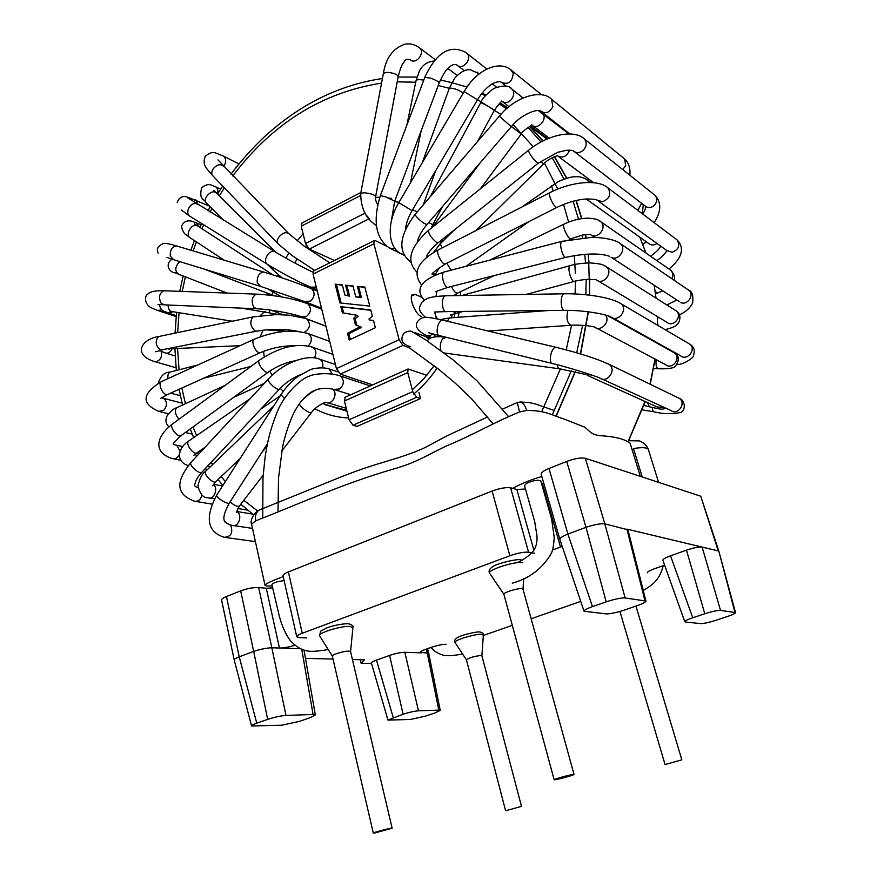 <?xml version="1.0" encoding="UTF-8"?>
<svg xmlns="http://www.w3.org/2000/svg" width="877" height="877" viewBox="0 0 877 877"><rect width="100%" height="100%" fill="white"/><g stroke="black" fill="none" stroke-linecap="round" stroke-linejoin="round"><path stroke-width="1.32" d="M665.577 764.404L681.835 759.844L665.577 764.404M506.446 810.534L521.486 806.369L506.446 810.534M555.119 779.741L554.154 779.741C553.464 779.149 574.358 773.569 574.029 774.435C574.643 774.895 559.109 779.258 555.119 779.741M374.775 832.997L373.295 833.095C372.692 832.569 392.49 827.417 392.14 828.195L374.775 832.997M685.551 622.045L700.679 623.591C703.793 623.624 708.835 622.538 715.818 620.335L727.439 616.509C732.657 614.744 735.354 613.44 735.518 612.595L720.532 610.414C717.353 610.326 712.102 611.444 704.779 613.768L692.742 617.77C687.469 619.579 684.816 620.905 684.784 621.727L685.551 622.045M718.899 551.403L734.893 612.289M718.888 551.348L700.745 496.218L585.354 458.276C581.045 457.432 574.841 458.485 566.717 461.434L548.98 468.482C543.641 470.697 541.043 472.593 541.186 474.194L559.822 539.278M309.976 717.759L315.347 714.952L313.089 714.481L285.99 715.435C280.684 715.818 274.578 717.134 267.682 719.381L256.764 723.163C253.245 724.413 251.524 725.356 251.589 725.992L281.89 725.202L299.364 721.398L309.976 717.759M300.625 648.75L279.467 648.037C283.677 648.026 288.851 647.105 294.979 645.253M285.99 715.435L271.837 647.774L279.467 648.037L266.268 588.248L258.649 587.535C253.343 587.338 247.347 588.456 240.671 590.879L226.452 596.513C223.131 597.873 221.508 599.035 221.585 600.011L234.214 659.975M272.615 587.897L266.268 588.248M525.476 489.037L516.849 489.443L510.622 487.842C506.062 487.163 499.89 488.226 492.107 491.054L288.39 571.925C284.729 573.426 282.953 574.709 283.041 575.794L296.755 636.768L299.167 637.612L306.643 637.941M296.755 636.768C296.7 635.858 298.542 634.696 302.269 633.26L509.866 555.755C517.792 553.003 524.029 551.83 528.568 552.214L534.729 553.288M552.587 549.989L562.212 546.393M541.602 483.698L543.663 482.865M592.468 606.61L567.901 534.082L586.011 527.318L606.182 601.852L592.468 606.61C586.801 608.638 583.994 610.184 584.06 611.236L606.051 613.889C610.14 613.966 616.169 612.716 624.128 610.129L637.327 605.612C642.929 603.639 645.801 602.115 645.932 601.052L625.148 597.961C620.927 597.796 614.602 599.09 606.182 601.852M548.98 468.482L567.901 534.082C562.475 536.296 559.789 538.05 559.844 539.355M625.148 597.961L604.823 523.821C600.592 523.426 594.321 524.589 586.011 527.318L566.717 461.434M585.354 458.276L604.823 523.821L627.954 529.829L645.932 601.052M644.913 600.537L626.891 529.105L718.241 550.931L700.745 496.218M684.784 621.727L662.859 560.239C662.804 559.186 665.358 557.706 670.532 555.81L686.483 550.153C693.685 547.752 698.903 546.722 702.126 547.084L720.532 610.414M664.645 565.226L654.724 568.625C649.846 570.401 647.401 571.782 647.39 572.769M580.738 601.381L531.155 618.745M512.3 625.345L483.315 635.496M446.174 644.266C442.304 644.321 437.327 645.351 431.243 647.358L425.586 649.353C422.023 650.646 420.247 651.644 420.258 652.356L427.274 653.036L438.785 710.107L418.461 710.808C414.393 711.126 409.274 712.256 403.102 714.207L387.974 720.105L410.469 719.458L425.235 716.169L434.86 712.99L440.243 710.403L438.785 710.107M428.776 653.573L427.274 653.036L426.288 649.112M421.366 651.194L421.782 652.85L404.845 652.28C400.767 652.356 395.68 653.409 389.596 655.426L403.102 714.207M387.974 720.105L371.377 663.012C371.311 662.321 372.999 661.346 376.463 660.096L389.596 655.426M371.508 663.472L361.127 663.264L360.283 659.701M361.127 663.264L364.415 659.8L352.422 659.515M333.019 659.044L305.47 658.386M226.452 596.513L239.224 656.807C235.847 658.167 234.192 659.252 234.236 660.063M258.649 587.535L271.837 647.774C266.553 647.971 260.502 649.188 253.683 651.403L240.671 590.879M256.764 723.163L239.224 656.807L253.683 651.403L267.682 719.381M547.687 138.763L530.596 125.915L547.687 138.763M345.604 285.178L348.246 295.593L344.891 295.023L342.315 284.861L335.157 284.159L339.892 302.927L369.765 306.095L364.854 287.064L357.367 286.33L360.107 297.029L355.777 296.897L352.96 285.902L345.604 285.178L353.08 286.362M346.952 285.759L349.605 296.163L344.891 295.023M335.157 284.159L342.436 285.321M336.527 284.74L341.142 303.069M357.367 286.33L364.975 287.535M358.704 286.922L361.456 297.599L355.777 296.897M348.246 295.593L349.605 296.163M360.107 297.029L361.456 297.599M360.151 326.781L347.522 333.282L349.21 339.991L375.356 327.724L373.503 320.543L369.261 319.919L369.009 318.954L372.396 316.246L370.752 309.921L340.835 306.709L342.37 312.793L356.687 315.205L353.76 318.219L355.415 324.764L361.499 327.307L348.882 333.797L350.318 339.465M369.261 319.919L373.591 320.894M340.835 306.709L370.861 310.337M342.194 307.257L343.652 313.012M356.687 315.205L358.156 316.224L355.108 318.757L356.775 325.29L361.499 327.307M360.272 327.264L361.62 327.79M347.522 333.282L348.882 333.797M356.807 315.676L358.156 316.224M353.76 318.219L355.108 318.757M355.415 324.764L356.775 325.29M418.91 392.479L420.522 398.586L357.06 426.386L352.982 425.235L349.068 419.754L344.442 401.019L345.385 397.149M420.522 398.586L416.641 397.292L412.771 391.635L407.772 372.604L408.024 368.976L426.825 375.301M313.834 270.785L313.067 274.128L336.428 368.614L340.32 374.128L372.648 384.882M336.428 368.614L399.123 339.695L402.971 345.395L409.066 347.774M399.123 339.695L373.909 243.817L374.095 240.704L375.378 240.66L386.746 246.305M301.929 223.054L301.228 226.211L305.503 243.521L309.34 249.112L334.455 260.491M368.691 217.924L367.222 216.104M421.135 316.422C415.325 314.394 408.507 297.27 412.409 294.519L415.194 294.354L421.782 297.358M581.604 218.647L575.97 200.515M566.586 178.316L554.341 156.819M542.808 141.044L529.533 126.452M507.432 108.024L499.989 103.102M485.836 95.209L481.922 93.346M555.985 416.147L575.06 371.716M580.377 353.902L588.193 311.784M589.476 295.154L589.75 279.325M589.026 262.925L588.204 254.089M585.814 237.601L585.266 234.619M646.02 253.113L639.826 237.174M628.688 440.166L645.023 401.48M650.032 384.181L654.998 359.055M656.785 343.06L656.829 342.512M657.52 325.203L657.388 316.542M656.04 298.136L654.198 285.266M581.857 218.614L576.222 200.449M566.838 178.239L554.604 156.731M543.049 140.923L529.785 126.321M507.64 107.849L500.208 102.927M486.011 95.012L482.098 93.137M467.035 87.053L448.651 81.824M556.215 416.224L575.29 371.771M580.618 353.979L588.434 311.817M589.728 295.176L588.456 254.078M586.077 237.59L585.518 234.597M314.635 270.39L292.238 255.624L278.316 244.047C276.683 242.326 276.946 239.903 279.116 236.768C282.515 232.997 285.628 231.857 288.445 233.326L288.884 233.775M278.02 511.554L278.502 478.162L282.46 447.818C284.291 437.93 287.711 427.088 292.71 415.303C297.917 404.22 304.505 396.261 312.475 391.405C318.833 388.182 326.003 387.535 333.973 389.465L339.87 388.917C344.321 384.236 344.475 379.927 340.309 376.003L338.478 375.411M376.365 225.499C365.939 218.779 360.721 208.057 360.721 193.357L364.152 192.754C370.85 193.51 374.676 194.76 375.641 196.514L375.641 196.514C375.104 198.673 375.784 201.37 377.658 204.593M428.82 339.004L424.928 336.077M272.188 585.957C267.638 586.176 265.26 585.946 265.04 585.266C265.643 583.709 271.717 580.848 283.238 576.649M512.541 488.336C522.615 483.074 532.383 479.138 541.865 476.551M520.543 402.115C523.109 402.861 525.18 405.645 526.726 410.447L519.546 411.96L517.266 402.51M258.583 510.447C255.876 512.837 254.911 516.29 255.678 520.806L251.754 523.997M373.295 833.095L332.339 656.106C331.528 654.713 344.518 650.833 349.046 651.129L350.548 651.786M554.154 779.741L503.902 594.332C502.883 592.666 517.934 587.963 521.99 588.675L522.999 589.377M481.89 655.886L480.969 655.481C474.062 656.292 469.228 657.75 466.443 659.855L505.547 810.6M301.721 649.221L313.089 714.481M288.39 571.925L302.269 633.26M509.866 555.755L492.107 491.054M510.622 487.842L528.568 552.214M533.863 550.197L516.849 489.443M552.861 549.024L553.08 549.813M560.502 547.062L542.304 483.424M686.483 550.153L704.779 613.768M692.742 617.77L670.532 555.81M418.461 710.808L404.845 652.28M393.214 717.496L376.463 660.096M306.314 245.681L305.328 246.941M297.073 259.044L294.793 263.023M279.555 313.407L279.467 314.613M279.368 329.631L279.412 330.41M322.561 403.475L346.941 411.138M303.08 233.72L297.128 240.89M288.796 253.069L285.869 258.123M278.162 274.698L277.527 276.376M272.769 291.975L272.089 294.957M269.71 310.009L269.491 312.508M314.876 408.748C325.246 414.35 336.494 417.419 348.629 417.967M413.703 394.047C422.517 386.68 430.322 378.02 437.108 368.077M445.494 353.957L445.878 353.201M458.189 317.288L459.022 312.563M460.546 295.538L460.568 291.679M446.448 237.722L445.812 236.647M435.584 222.922L434.4 221.64M391.679 198.476L388.588 197.994M379.763 197.292L375.542 197.303M485.387 95.736L481.561 93.806L485.398 95.725M499.221 103.771L506.544 108.803L499.199 103.793M528.064 127.351L540.988 141.997M552.181 157.739L564.054 179.16M573.098 201.228L578.513 219.184M582.032 235.124L582.514 237.842M584.795 254.297L585.551 263.045M586.176 279.445L585.847 294.738M582.591 325.323L576.704 352.817M571.278 370.883L552.335 414.843M257.564 510.951L243.828 500.285M225.345 481.616L221.201 476.551M212.563 464.635L211.083 462.376M196.634 435.573L193.028 426.924M185.431 403.694L181.857 388.051M179.061 369.787L177.582 348.64M177.625 332.591L179.051 312.705M182.219 291.427L185.387 276.858M193.093 250.888L196.415 241.888M201.896 228.754L203.705 224.786M210.041 212.015L211.905 208.551M219.206 195.966L224.391 187.842M232.767 175.937C272.484 123.405 322.078 92.458 381.55 83.107M397.204 81.857L415.72 82.219M438.226 85.486L449.309 88.314M477.581 99.671L500.877 114.405M513.133 124.666L533.26 146.755M544.464 163.122L557.739 189.07M563.538 204.418L568.658 222.111M572.012 238.336L572.155 239.147M574.314 255.569L575.389 273.131M575.476 280.541L575.104 293.948M571.585 325.235L566.202 349.89M560.392 368.943L541.745 411.554M416.641 397.292L352.982 425.235M349.068 419.754L412.771 391.635M407.772 372.604L344.442 401.019M402.971 345.395L340.32 374.128M373.909 243.817L313.067 274.128M369.327 218.658L309.34 249.112M305.503 243.521L365.106 213.089M360.403 195.604L301.228 226.211M415.194 294.354L411.543 296.086M217.496 194.146C218.362 190.879 217.759 188.445 215.709 186.834L214.624 186.341M216.389 193.17L215.906 192.688C211.467 188.719 201.6 199.638 206.479 203.091L223.635 220.346M272.111 267.189L273.185 270.149L282.175 277.921M305.415 284.828L304.56 285.924M198.904 226.814L196.623 222.78L195.483 222.298M197.873 226.145L197.084 225.63C191.679 222.769 184.576 235.584 190.287 237.864L224.249 260.217M267.046 288.434L281.627 296.919M299.77 299.726L298.849 300.767M179.686 261.576C174.797 266.86 174.523 271.114 178.886 274.337L227.088 293.061M269.184 293.85L264.701 294.65M296.163 315.172L295.363 315.983M159.263 304.692C161.664 312.563 164.087 310.546 167.945 312.848L173.405 311.806M168.077 305.01C168.187 309.153 169.634 311.368 172.44 311.653L232.306 321.223M265.632 311.85L264.492 311.675L260.25 315.665M160.063 350.701L164.777 352.806C167.77 353.848 170.215 352.543 172.122 348.903M169.162 348.838L240.155 345.648M263.067 330.158L260.217 336.768M171.114 371.815L170.006 372.1C168.241 373.196 167.551 375.367 167.945 378.623M263.56 351.315L264.273 356.917M177.45 407.388L176.551 407.805C174.413 410.951 175.236 414.755 178.996 419.217M269.798 371.07L272.078 375.301M196.536 456.435L195.45 453.935M189.136 440.747L188.467 441.208C185.124 444.376 194.519 456.204 197.413 452.499L205.01 447.303M280.191 388.336L283.326 391.241M206.007 470.916L205.547 471.355C202.313 473.24 199.781 478.075 197.928 485.891C200.099 494.135 203.398 498.07 207.816 497.697C213.802 500.427 218.866 488.357 213.286 484.641M273.777 405.93L205.547 471.355C203.157 474.523 214.35 484.992 216.191 481.32L240.145 458.496M224.413 520.916C227.187 523.712 229.686 525.18 231.901 525.301C238.621 528.206 243.247 514.229 236.461 511.51M230.07 501.896C234.707 505.81 237.864 507.136 239.542 505.843L263.155 475.202M299.375 403.793L299.397 404.012C299.781 407.038 311.182 414.865 311.554 412.376C313.955 408.967 317.978 405.854 323.624 403.036L325.762 402.214C332.197 406.007 338.774 393.126 332.471 389.059M230.563 524.961L230.684 525.104C233.271 532.723 231.122 536.79 224.26 537.305C207.257 531.879 204.747 517.803 216.729 495.088L216.926 494.781M267.441 443.729L229.566 502.685C229.116 505.59 215.632 497.61 216.729 495.088L281.133 394.442M284.4 398.399L280.991 394.661C285.781 387.283 291.624 381.089 298.52 376.058L310.228 369.721C310.798 369.107 321.749 366.411 329.16 368.965L327.362 368.384M332.142 373.876L329.16 368.965L337.864 371.881M201.962 494.88C200.723 499.824 198.158 501.907 194.245 501.14C172.33 492.841 178.908 477.669 190.868 462.541L191.252 462.124M196.788 487.217L197.994 487.349M279.357 389.213L202.127 471.979C200.614 475.52 188.785 465.621 190.868 462.541L268.329 379.061C282.624 363.231 307.016 353.65 319.919 359.263L318.198 358.682M300.416 374.753C292.754 377.823 285.836 382.525 279.675 388.873C278.601 391.986 266.674 381.692 268.329 379.061M322.506 367.616C323.427 363.845 322.561 361.061 319.919 359.263L335.42 364.547M179.325 454.571C177.571 458.068 175.203 459.395 172.243 458.55C152.741 452.444 156.062 436.68 172.265 424.161L172.901 423.69M175.17 444.913L176.77 445.253L180.026 451.063M268.066 372.286L181.616 435.244C178.864 438.993 169.053 427.373 172.265 424.161L259.767 359.932M295.659 360.644C286.023 362.365 277.022 366.115 268.636 371.881C266.323 375.367 256.413 363.264 259.208 360.337C275.06 349.813 293.916 341.723 312.946 347.336L311.302 346.755M314.394 357.904C316.707 353.442 316.224 349.912 312.946 347.336L332.898 354.341M182.098 403.124L163.539 398.355C167.386 401.556 167.474 405.536 163.813 410.283L158.704 411.357C141.011 403.595 141.921 393.674 161.423 381.605L162.333 381.188M294.847 345.845C283.479 345.626 272.221 347.785 261.083 352.346L167.518 394.507C163.089 395.79 157.553 384.06 161.423 381.605L254.845 338.939M260.228 352.729C256.128 353.826 250.482 341.646 254.012 339.322C274.402 330.925 292.578 329.05 308.518 333.709L306.939 333.139M308.265 346.009C312.256 341.405 312.333 337.305 308.518 333.709L329.708 341.416M161.346 351.436C162.311 356.775 160.546 360.217 156.029 361.752L153.826 361.368C132.197 354.155 142.118 338.84 158.562 336.56L159.724 336.319M256.084 331.276L160.425 350.109C155.492 345.56 154.867 341.043 158.562 336.56L254.067 316.696M297.774 331.342C285.562 328.82 272.034 328.732 257.18 331.057L254.944 330.991C250.208 326.189 249.561 321.497 252.993 316.915L275.959 314.591L289.487 315.205L305.273 318.417M304.319 332.394C310.184 328.415 311.006 323.942 306.786 318.987L325.948 326.244M162.07 309.987L157.531 310.381L152.313 308.255C144.025 304.911 144.573 295.933 147.468 294.431C149.66 291.69 155.065 290.462 163.681 290.758L164.953 290.802M255.777 308.759L164.613 304.867L161.193 303.365C158.375 297.577 159.208 293.378 163.681 290.758L257.389 294.168M321.76 309.285L307.794 303.771C311.795 308.2 311.214 312.541 306.04 316.794L301.151 316.729C293.082 313.615 269.995 309.285 256.983 308.803L253.727 307.257C251.074 301.239 251.896 296.865 256.194 294.124C275.729 295.165 292.929 298.377 307.794 303.771L306.347 303.201M259.362 286.012L173.745 259.756L170.302 256.117C169.919 250.131 171.98 246.733 176.485 245.911L177.647 246.262M158.145 253.146C156.139 249.254 157.86 246.031 163.33 243.499C165.457 243.072 169.842 243.883 176.485 245.911L263.473 271.969C281.374 277.406 297.38 282.986 311.499 288.697C315.216 292.534 314.92 296.667 310.611 301.096L304.703 301.578L260.48 286.351L257.235 282.668C257.005 276.485 259.088 272.922 263.473 271.969L264.58 272.298M317.255 291.076L310.107 288.116M194.847 199.539L195.9 200.011L198.147 204.736M266.805 263.966L189.246 215.841L187.853 213.615L187.853 210.447C189.629 205.262 192.48 203.004 196.404 203.672L197.259 204.188M316.268 287.064L310.776 287.196C297.511 281.407 283.128 273.832 267.617 264.47C265.786 263.538 265.172 261.598 265.764 258.638C267.715 253.3 270.598 250.899 274.424 251.436L275.235 251.929M222.605 155.689L223.602 156.183C226.365 158.934 226.354 162.355 223.58 166.477M277.866 243.576L212.914 175.882C211.193 174.074 211.346 171.629 213.396 168.559C216.641 164.909 219.721 163.889 222.626 165.501L223.109 165.983M284.115 580.541L277.614 581.692C273.898 582.81 272.013 583.841 271.936 584.773L279.357 616.345C282.12 626.463 285.814 634.586 290.43 640.725C295.505 646.25 300.723 649.539 306.062 650.602C309.526 651.863 316.915 651.512 328.206 649.528M423.755 80.169C419.458 79.358 416.893 79.5 416.06 80.585L416.016 80.805M399.002 202.291L394.551 201.589M479.039 73.975L477.209 72.133M463.33 92.951C457.958 89.564 453.31 87.963 449.364 88.149L449.298 88.336M417.353 211.763L412.552 209.811M501.655 101.052L503.826 102.324C510.195 104.637 517.024 93.675 511.982 89.202L510.94 88.402M477.373 141.767L494.19 110.524C495.648 110.338 481.396 102.258 480.618 102.839L480.574 102.927M442.611 206.369L432.745 224.698L428.721 222.484M531.703 124.841C537.48 131.057 548.553 118.647 542.304 112.925L541.175 112.059M531.758 125.027C534.049 124.03 522.451 130.366 521.256 134.017L511.412 126.573M637.765 210.305L641.657 203.376M557.169 155.569C562.497 158.616 566.63 156.808 569.557 150.164M557.246 155.755L553.858 156.994C548.827 159.471 545.461 161.73 543.773 163.791L540.418 161.532M442.107 247.928L440.254 243.85M586.176 198.98L648.596 243.422C651.14 245.472 653.957 245.494 657.026 243.477M589.256 182.471L586.362 179.193M553.135 191.065L551.567 185.771M451.03 270.215L446.853 263.21M655.196 291.602L657.443 293.039L662.804 290.857M671.804 278.678C673.328 275.444 672.999 272.637 670.795 270.28L669.403 269.327M590.166 234.269C596.623 240.715 607.805 227.779 600.888 221.826L599.254 220.719M590.199 234.334L582.854 234.97L571.344 238.643C569.425 241.482 561.642 226.288 563.944 224.172L564.459 223.931M494.2 275.586L457.969 292.929C456.084 293.751 453.88 291.602 451.37 286.472M658.134 316.992L657.476 319.677M657.52 322.747L657.947 325.455M597.928 280.772L666.805 322.21C673.054 328.02 682.953 316.279 676.299 310.907L674.676 309.888M665.139 329.675C671.968 327.866 675.783 326.288 676.595 324.928C679.171 323.525 682.69 315.227 676.299 310.907L606.544 266.915C603.036 265.227 604.396 263.999 590.353 262.925C581.714 263.177 574.95 264.087 570.028 265.665C566.706 267.606 571.848 283.962 574.928 281.254C574.139 281.309 583.611 279.204 589.684 279.325L596.097 279.675C602.85 286.034 613.747 272.78 606.544 266.915L604.659 265.753M461.795 295.527L570.763 265.457M463.209 311.423L456.533 313.232L453.014 311.532M452.159 314.58L451.512 317.792M656.149 359.669C655.656 365.347 656.456 368.384 658.55 368.778C668.537 369.031 674.194 368.132 675.509 366.071C679.543 360.228 679.258 355.865 674.632 353.003L672.725 351.94M596.524 328.097L665.566 364.646C672.1 370.291 681.55 358.189 674.632 353.003L607.761 315.731M571.19 325.257C572.692 324.961 585.233 325.104 590.353 326.2L594.365 326.957C600.646 332.526 610.863 321.673 605.514 315.062M571.168 325.257C567.134 323.427 566.049 318.461 567.923 310.348M447.38 321.234L449.243 318.143L450.679 317.847M647.577 402.631L649.342 406.796C663.812 409.877 660.754 409.526 665.983 408.233M587.426 375.433L657.268 407.016L664.207 407.421M557.169 364.722C557.64 367.616 558.638 369.02 560.162 368.91L584.959 374.315L591.723 375.049M440.956 350.559C439.739 346.459 440.265 342.589 442.501 338.939L445.954 337.404M677.176 397.314L679.423 398.41C685.365 400.34 686 410.94 680.431 412.497C671.442 414.24 662.771 414.032 654.439 411.872C653.19 411.861 652.499 410.414 652.378 407.531M606.873 363.253L679.423 398.41C686.658 403.42 677.647 415.895 670.784 410.425L602.203 379.094M443.839 320.39L555.93 347.292C578.831 352.894 596.59 358.605 609.208 364.404C617.068 369.897 607.125 383.962 599.671 377.932C594.244 375.608 569.82 367.726 552.872 363.626C547.796 364.218 550.986 347.106 555.93 347.292L556.862 347.522M432.69 333.984C430.158 335.968 427.669 336.253 425.192 334.85C415.117 329.27 413.681 323.766 420.905 318.351C425.323 317.244 423.953 316.104 442.808 320.138C437.426 319.787 434.608 336.187 440.111 335.77L551.929 363.385M688.006 343.115L689.87 344.201C696.722 349.561 686.954 361.51 680.486 355.722L612.826 317.945M619.03 302.587L621.059 303.782C628.524 309.636 617.759 323.142 610.732 316.772C603.727 313.604 581.714 310.107 565.095 310.337C560.688 312.256 559.57 294.913 564.043 293.795L564.985 293.784M446.623 295.779L445.571 295.79C440.583 296.875 441.92 313.451 446.832 311.598L564.152 310.348M435.113 318.483L436.351 317.441M687.491 289.355L688.993 290.375C694.847 295.286 686.921 306.226 680.355 302.324M618.855 242.677L620.554 243.828C626.923 249.178 618.186 261.521 611.05 257.29M562.639 241.164L561.883 241.361C558.408 243.302 563.341 259.877 566.575 257.169C583.633 253.639 597.105 253.069 606.983 255.492L609.712 256.358M444.869 271.826L443.992 272.045C439.947 274.095 444.968 289.914 448.761 287.141L565.808 257.367M675.849 238.961L677.066 239.881C680.289 245.472 678.677 249.594 672.221 252.225L666.991 250.669L598.311 201.096M602.598 201.721L596.919 200.099C597.39 199.594 594.146 199.2 587.206 198.926C577.877 199.419 567.956 202.159 557.432 207.158L556.862 207.41C554.187 207.739 547.752 194.519 549.715 192.743C570.73 181.714 598.07 178.919 607.98 187.897C611.444 194.047 609.658 198.651 602.598 201.721M606.566 186.856L677.066 239.881C681.473 244.42 682.547 249.55 680.289 255.295C678.601 259.526 674.83 264.109 668.987 269.031M438.785 249.638L438.171 249.945C435.661 251.973 441.975 264.668 445.165 264.032L556.928 207.41M434.345 275.323L432.416 274.019M654.045 194.541L655.075 195.363C657.618 198.75 657.224 202.192 653.913 205.7C650.701 208.09 647.73 208.178 645.012 205.952L574.567 151.831M583.084 150.449C579.565 153.179 576.332 153.332 573.405 150.932C572.725 150.318 570.412 150.099 566.465 150.285L557.816 152.28L538.522 162.979L536.932 162.497C532.142 157.849 529.302 153.804 528.414 150.362C547.577 134.619 574.117 129.029 584.433 138.961C587.162 142.655 586.713 146.481 583.084 150.449M583.238 138.029L655.075 195.363C661.587 202.455 661.28 211.554 654.165 222.648M428.71 230.191L428.371 230.465C428.765 234.181 431.473 238.138 436.505 242.337L438.401 242.534L538.281 163.177M623.646 158.178L624.556 158.923L625.718 165.61L622.747 169.557M552.828 106.687C549.572 112.64 545.571 114.12 540.835 111.149C537.776 108.211 520.62 114.569 511.28 126.716L499.331 116.159C515.873 95.779 542.271 89.136 551.633 99.32L552.828 106.687M550.592 98.476L624.556 158.923C628.601 162.431 630.388 167.891 629.938 175.301M415.172 214.306L415.029 214.47C415.775 216.345 418.548 219.173 423.372 222.955L426.902 224.6L511.214 126.792M510.754 69.765L513.231 73.482C512.201 82.087 508.221 85.025 501.293 82.285C500.339 80.837 493.334 82.427 490.55 85.025C486.033 88.117 481.681 93.05 477.494 99.814L464.141 91.581M398.805 202.631L412.058 210.655L477.494 99.814M541.602 94.804L511.708 70.522C500.098 59.57 476.967 68.965 464.174 91.515L398.783 202.664C385.485 224.764 388.785 248.377 401.195 253.727L403.913 254.692M466.685 53.135L466.97 53.387C472.835 58.649 462.453 70.873 457.027 65.117C454.757 64.021 452.444 64.492 450.087 66.542C448.279 68.461 445.68 68.483 439.202 82.887M424.808 77.362L430.728 78.163C436.242 80.245 439.037 81.879 439.136 83.063L394.716 201.118M486.779 68.998L465.523 52.302C449.901 44.245 436.351 52.543 424.874 77.187L380.399 195.538L386.044 197.029L394.683 201.206L391.295 221.19M380.399 195.538C372.626 220.807 375.586 238.281 389.289 247.95L392.951 248.86L394.957 248.279M418.855 47.38L419.732 48.027C425.509 52.982 415.676 65.205 410.326 59.757C406.95 58.891 405.031 59.406 404.56 61.313C403.321 63.747 402.017 61.807 398.191 76.65C397.336 74.326 393.565 72.879 386.878 72.298L383.392 73.35C385.902 57.772 393.214 48.016 405.306 44.102C410.403 43.269 415.205 44.584 419.732 48.027L435.091 59.559M383.348 73.58L360.721 193.357M512.267 583.172C529.434 578.513 542.512 568.493 551.501 553.135C553.003 549.221 553.902 543.926 554.198 537.272L551.622 518.976L540.791 480.925C538.171 479.544 533.424 480.355 526.551 483.359L524.468 485.496L534.729 521.782L537.042 536.296C537.206 542.381 536.066 547.138 533.622 550.559C532.218 552.642 529.039 556.478 517.529 562.694M658.594 482.361L648.388 449.583C647.303 447.533 642.611 447.149 634.301 448.421M640.309 476.343L630.124 443.28C624.994 439.169 615.325 436.658 601.129 435.737C590.528 434.981 589.41 430.289 584.444 427.022L563.56 418.855C552.916 415.654 545.439 410.261 526.726 410.447M519.546 411.96C492.622 423.065 472.681 435.178 446.908 445.735C429.259 453.913 416.86 462.661 392.655 469.261C339.629 484.806 299.002 504.154 255.678 520.806M332.35 656.128L319.699 635.946C316.191 633.479 341.383 625.575 350.175 626.419L352.905 627.8L350.559 651.622L392.14 828.195M503.902 594.354L489.794 573.503C485.518 570.62 514.788 560.94 522.725 562.65M521.486 806.369L481.901 655.777L483.337 635.178L481.648 634.323C475.071 633.654 452.28 640.78 455.108 642.611L466.443 659.866M619.929 611.444L665.007 764.404M635.946 606.084L681.835 759.844M523.679 578.48L523.01 589.18L574.029 774.435M735.518 612.595L718.921 551.48M315.347 714.952L304.012 650.043M559.877 539.465L584.06 611.236M440.243 710.403L428.787 653.661M428.754 653.508L427.537 648.673M251.589 725.992L234.269 660.184M346.733 410.315L324.578 404.494L346.952 411.192M412.289 389.772L423.876 378.678L434.082 365.753M454.231 317.584L454.933 313.67M456.478 295.615L456.478 293.663M442.381 241.745L441.767 240.758M253.694 514.854L240.769 504.264M222.846 485.529L218.066 479.533M209.603 467.474L208.277 465.391M200.592 452.05L199.923 450.778M193.696 437.601L190.199 428.985M182.569 405.021L179.083 389.3M176.332 370.489L174.929 348.772M175.038 333.128L176.595 312.322M179.774 291.339L183.15 275.992M190.846 250.219L194.409 240.572M199.901 227.461L201.688 223.536M208.013 210.776L210.151 206.786M217.452 194.223L222.67 186.045M231.013 174.139C241.449 160.305 252.894 147.566 265.347 135.924C277.921 124.545 291.087 114.712 304.834 106.402C329.379 91.8 355.24 82.504 382.416 78.524M398.114 77.033L416.959 77.066M440.397 79.993L451.841 82.646M656.873 342.534L656.829 343.082M655.119 359.121L650.241 384.279M645.264 401.589L628.414 441.23M408.024 368.976L344.836 397.402M374.095 240.704L313.374 271.015M301.502 223.273L360.885 192.501M546.93 139.092L529.938 126.233M205.996 202.609C204.341 198.673 198.662 200.351 201.655 187.711C209.724 181.682 212.059 186.143 215.709 186.834L220.631 189.158M275.937 252.357L213.922 190.473M272.736 269.688L267.474 264.405M189.476 237.327L185.255 234.115C184.992 234.85 180.3 227.472 182.087 225.104C184.027 221.574 187.196 220.248 191.581 221.114L201.14 224.72M272.857 274.863L194.475 223.843M175.422 272.857C170.467 272.955 163.933 265.347 171.87 259.164M175.29 272.714L177.768 273.887M274.172 295.746L204.264 269.118M271.201 310.206L283.041 314.733M169.162 313.253L176.233 315.632M171.114 311.423L169.436 310.984M279.379 314.613L241.46 308.145M278.228 329.346L284.948 331.144M166.082 353.201L175.181 355.919M169.7 349.002L168.34 349.013M265.961 329.851L285.935 331.309M170.576 393.137L180.377 395.713M158.233 383.216C160.634 375.827 164.558 372.122 170.006 372.1L197.665 365.051M250.844 366.476L203.65 378.228M289.881 345.845L292.545 346.174M185.354 432.514L192.216 434.104M168.921 426.858C165.621 423.624 165.095 419.798 167.332 415.402C170.862 410.984 173.931 408.452 176.551 407.805L225.115 385.365M264.317 383.381L233.578 397.402M204.988 468.899L207.564 469.425M193.872 455.229L196.733 452.96L199.243 453.508M188.303 465.523C183.457 464.339 180.487 461.225 179.39 456.193C179.39 448.18 185.584 442.951 188.467 441.208L250.153 398.651M280.245 395.834L260.71 409.197M209.559 497.993L214.514 498.86M213.528 484.279L222.561 485.979M212.574 485.748L215.72 481.769M233.797 525.586L252.477 528.414M236.472 511.444L252.729 514.13M236.33 512.311L239.268 506.204M267.036 445.757L261.51 452.949M311.335 412.661L281.857 450.921M301.436 401.063C308.594 393.839 314.821 389.684 320.127 388.588M346.24 408.309L327.603 402.762M217.956 159.866L288.445 233.326L303.804 245.856L329.785 262.826M370.324 385.935L340.309 376.003C330.311 372.166 313.451 373.679 309.099 376.266C302.17 377.888 284.455 393.51 277.11 412.179C268.888 433.095 267.167 444.387 265.018 457.75L262.979 477.68L262.738 517.583M350.756 394.738L335.803 390.035M226.156 537.568L255.382 541.613M226.869 523.174L225.444 522.484C222.385 519.732 223.767 513.133 229.566 502.685M195.955 501.436L212.004 504.132M237.755 508.474L247.621 510.14M198.005 487.469C195.286 487.031 194.255 485.891 194.924 484.071C195.615 480.432 197.884 476.54 201.743 472.385M173.789 458.868L180.815 460.304M180.969 435.705L178.787 437.437C172.637 445.187 170.719 443.85 176.77 445.253L182.646 446.525M160.118 411.697L168.45 413.736M163.539 398.355L161.686 397.873M160.381 398.531L167.518 394.507M155.119 361.741L176.058 367.781M155.569 351.732L161.609 350.362M158.726 310.776L176.145 316.619M157.959 304.462L163.308 304.801M325.915 326.112L302.653 317.299M166.948 257.41L172.561 259.384M321.497 308.222L306.172 302.159M190.156 199.638L188.095 197.292L209.515 206.139M181.32 209.965L189.103 215.72M312.881 272.188C298.454 265.194 285.639 258.276 274.424 251.436L187.59 197.72C187.799 196.448 179.675 194.376 177.209 202.62M316.926 289.739L312.212 287.788M212.442 175.389C205.613 167.112 202.247 165.304 205.24 156.281C213.264 150.34 213.582 152.28 223.602 156.183L238.95 163.933M430.87 647.5C434.564 651.403 438.281 653.814 442.041 654.713C444.54 656.237 451.403 656.018 462.628 654.056M447.895 68.472L457.125 75.4M433.841 61.05C427.22 61.686 422.385 65.073 419.349 71.201L416.06 80.574L406.84 125.181M410.447 182.844L421.179 130.794M422.265 162.749L449.364 88.149L454.714 78.174C460.096 72.166 465.248 69.338 470.193 69.7L479.313 73.756M492.37 83.863L496.59 87.141M423.295 204.834L435.792 170.445M442.249 241.537L441.526 241.142M502.642 101.809L509.033 106.676M430.278 196.689L480.618 102.839C481.857 98.915 486.318 94.091 494.003 88.369C503.409 85.058 509.394 85.343 511.982 89.202L523.065 97.939M539.136 110.601L540.221 111.456M494.233 110.425C498.3 104.747 500.8 101.787 501.754 101.535M432.745 224.698L431.122 228.261M532.777 125.663L549.188 138.138M538.259 110.524L568.954 133.929M480.377 188.818L521.245 134.028M432.35 227.275L480.508 162.409M443.104 238.796L439.947 244.157M642.326 213.747L643.301 204.637M558.353 156.457L593.641 182.712M475.926 230.585L543.641 163.911M433.293 252.708L440.035 244.069L454.494 229.752M433.106 273.021L435.047 274.841M650.537 256.237C656.369 252.05 659.723 248.651 660.6 246.053M642.852 244.442L646.283 241.767M521.892 207.016L557.629 182.043C558.77 180.98 570.302 176.902 571.64 177.11C577.888 175.981 583.271 177.022 587.787 180.213L590.89 182.515M465.917 266.345L528.984 221.585M439.454 267.419L434.97 275.049M657.005 293.192L655.492 293.707M674.04 280.201C675.301 277.253 674.216 273.953 670.795 270.28L600.888 221.826C598.936 219.612 594.387 218.395 587.239 218.165C578.995 218.57 571.234 220.576 563.944 224.172L489.706 260.151M591.734 235.31L594.957 237.448M569.14 239.706L570.817 238.895M457.323 293.236L453.135 295.67M436.943 291.317L435.946 296.492M456.161 295.615L454.45 294.804M526.112 294.442L574.183 281.451M455.656 313.462L450.361 315.084M435.113 312.212C434.729 313.736 435.485 315.972 437.393 318.932M657.936 368.746L653.617 368.537M487.996 330.991L570.28 325.323M440.375 319.579L449.671 317.923L548.651 310.513M433.216 334.104L435.858 336.735M648.761 406.643L643.97 405.426M444.2 352.971L559.208 368.778M427.143 340.868L429.752 338.347C433.764 336.571 438.807 336.209 444.902 337.272L447.555 337.612M430.037 338.171L415.347 332.778L415.808 333.6M653.836 411.773L642.392 409.888M439.059 335.507L428.228 332.646M431.572 337.481L427.055 335.617M671.311 351.151L672.089 351.03M676.989 364.591C681.846 364.448 687.086 362.048 692.731 357.399C695.45 351.436 694.496 347.04 689.859 344.201L621.059 303.782C611.62 297.413 585.2 293.378 564.043 293.795L445.571 295.79C427.965 296.766 426.178 298.52 421.848 302.368C419.754 306.731 416.52 309.833 425.608 317.364M445.768 311.609L434.553 312.004M666.871 304.955L676.88 300M679.445 314.843C685.902 311.839 690.309 307.849 692.655 302.861C693.433 295.626 692.205 291.471 688.982 290.375L620.554 243.828C618.066 241.043 606.61 237.272 591.087 237.415L561.883 241.361L443.992 272.045C421.113 279.686 414.547 289.059 424.293 300.164M611.412 257.465L679.138 301.469M447.873 287.36L435.496 291.657M656.851 260.622C662.014 257.41 667.934 250 666.849 250.559M421.585 284.992C412.08 272.944 417.605 261.269 438.171 249.945L549.715 192.743M445.242 264.032C428.151 275.389 431.89 274.271 433.567 274.654L434.652 275.181M642.951 214.218C645.45 209.033 646.294 206.413 645.472 206.358M417.003 272.221C405.941 261.346 409.734 247.424 428.371 230.465L528.414 150.362M438.051 242.808C430.64 249.364 426.715 254.363 426.288 257.805M541.854 111.949L569.732 133.94M410.984 262.234C397.577 252.017 398.925 236.099 415.029 214.47L499.331 116.159M426.759 224.764C421.607 231.024 418.526 236.615 417.485 241.548M502.225 83.019L506.467 86.352M412.037 210.677C408.331 217.156 406.172 223.262 405.558 228.985M404.187 255.207L402.675 254.462M457.915 65.797L464.251 70.631M404.275 255.371L390.725 248.662M375.674 196.349L398.191 76.65M410.557 346.755C401.962 344.212 399.769 339.662 403.968 333.107C407.761 330.991 410.579 330.552 412.431 331.813L425.729 339.914L453.705 360.359L477.044 380.87L508.276 416.29M408.715 347.325L438.938 369.502L455.251 383.15L471.289 398.465L493.181 423.953M643.258 590.462C654.889 583.742 659.953 578.14 663.22 565.665M258.562 510.271C250.022 516.652 250.91 523.602 251.535 524.04L265.018 585.266M633.468 448.52L642.249 476.989M520.532 401.973L529.664 402.631L535.979 404.133L554.538 410.622M628.666 440.736L638.664 440.868C639.048 440.473 646.174 443.236 648.322 449.419M520.521 401.962L517.156 402.543L502.729 409.033M487.689 416.904L446.886 435.891L427.384 446.327C421.651 449.517 411.73 453.387 397.599 457.937L381.067 462.979C365.884 467.441 349.627 473.284 332.306 480.475L258.507 510.315M352.938 627.515C353.705 626.134 352.247 624.884 348.586 623.755C340.989 623.569 330.432 626.375 326.595 627.998L320.642 631.21L319.546 635.726M522.078 560.293L521.223 560.03C519.392 557.98 494.233 563.955 491.734 567.408C489.18 569.305 488.467 571.245 489.607 573.24M455.01 642.457C454.143 640.988 454.681 639.541 456.61 638.127C460.074 635.255 477.702 631.111 480.179 632.043C482.767 632.876 483.83 633.863 483.359 634.992"/></g></svg>

